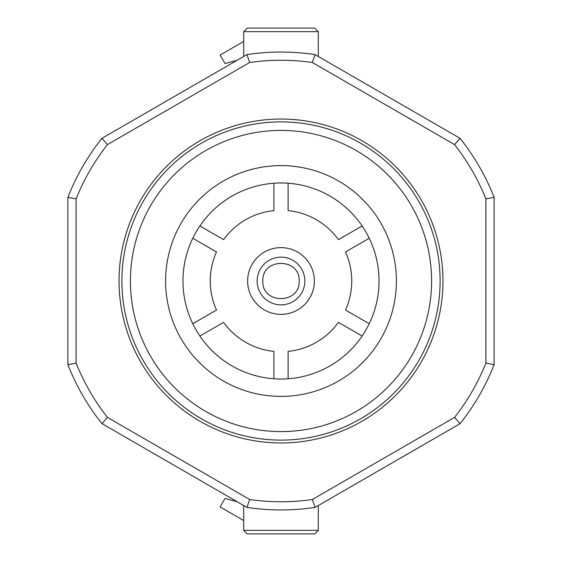 <?xml version="1.0" encoding="UTF-8"?>
<svg xmlns="http://www.w3.org/2000/svg" width="562" height="562" viewBox="0 0 562 562"><rect width="100%" height="100%" fill="white"/><g stroke="black" fill="none" stroke-linecap="round" stroke-linejoin="round"><path stroke-width="0.84" d="M121.884 281A159.116 159.116 0 0 1 281 121.884A159.116 159.116 0 0 1 440.116 281A159.116 159.116 0 0 1 281 440.116A159.116 159.116 0 0 1 121.884 281M130.405 281A150.595 150.595 0 0 1 281 130.405A150.595 150.595 0 0 1 431.595 281A150.595 150.595 0 0 1 281 431.595A150.595 150.595 0 0 1 130.405 281M396.4 281A115.4 115.4 0 0 1 281 396.4A115.4 115.4 0 0 1 165.6 281A115.4 115.4 0 0 1 281 165.6A115.4 115.4 0 0 1 396.4 281M182.973 281A98.027 98.027 0 0 0 281 379.027A98.027 98.027 0 0 0 379.027 281A98.027 98.027 0 0 0 281 182.973A98.027 98.027 0 0 0 182.973 281M442.961 281A161.961 161.961 0 0 1 281 442.961A161.961 161.961 0 0 1 119.039 281A161.961 161.961 0 0 1 281 119.039A161.961 161.961 0 0 1 442.961 281M67.897 364.696L67.897 197.304L76.102 198.871A220.747 220.747 0 0 1 107.426 144.617L249.676 62.487A220.747 220.747 0 0 1 312.324 62.487L454.574 144.617A220.747 220.747 0 0 1 485.898 198.871L485.898 363.129A220.747 220.747 0 0 1 454.574 417.383L312.324 499.513A220.747 220.747 0 0 1 249.676 499.513L107.426 417.383A220.747 220.747 0 0 1 76.102 363.129L67.897 364.696A228.952 228.952 0 0 0 101.968 423.706L107.426 417.383M76.102 363.129L76.102 198.871M67.988 197.325L67.897 197.304A228.952 228.952 0 0 1 101.968 138.294L246.929 54.598A228.952 228.952 0 0 1 315.071 54.598L460.032 138.294A228.952 228.952 0 0 1 494.103 197.304L494.103 364.696A228.952 228.952 0 0 1 460.032 423.706L315.071 507.402A228.952 228.952 0 0 1 246.929 507.402L102.031 423.636M107.426 144.617L101.968 138.294M246.929 507.402L249.676 499.513M315.071 507.402L312.324 499.513M460.032 423.706L454.574 417.383M494.103 364.696L485.898 363.129M494.103 197.304L485.898 198.871M460.032 138.294L454.574 144.617M315.071 54.598L312.324 62.487M246.929 54.598L249.676 62.487M299.174 281C300.199 257.558 261.801 257.565 262.826 281C261.801 304.442 300.199 304.435 299.174 281M192.78 323.733L216.489 310.041A70.749 70.749 0 0 1 216.489 251.959L192.78 238.267M199.882 225.966L223.592 239.651A70.749 70.749 0 0 1 273.898 210.61L273.898 183.233M288.102 183.233L288.102 210.61A70.749 70.749 0 0 1 338.408 239.651L362.118 225.966M369.22 238.267L345.511 251.959A70.749 70.749 0 0 1 345.511 310.041L369.22 323.733M273.898 378.767L273.898 351.39A70.749 70.749 0 0 1 223.592 322.349L199.882 336.034M281 247.631A33.369 33.369 0 0 0 247.631 281A33.369 33.369 0 0 0 281 314.369A33.369 33.369 0 0 0 314.369 281A33.369 33.369 0 0 0 281 247.631M318.296 56.46L318.296 31.655L314.741 28.1L247.259 28.1L243.704 31.655L243.704 56.46M226.065 63.288L225.039 63.597A190.3 190.3 0 0 1 236.981 60.345M243.704 505.54L243.704 530.345L247.259 533.9L314.741 533.9L318.296 530.345L318.296 505.54M243.704 41.447L220.114 55.069L225.039 63.597M314.741 28.1L318.296 31.655L243.704 31.655L247.259 28.1M236.981 501.655A190.3 190.3 0 0 1 225.039 498.403L226.065 498.712M318.296 525.66L318.296 522.056M225.039 498.403L220.114 506.931L243.704 520.553M247.259 533.9L243.704 530.345L318.296 530.345L314.741 533.9M362.118 336.034L338.408 322.349A70.749 70.749 0 0 1 288.102 351.39L288.102 378.767M304.857 281A23.857 23.857 0 0 0 281 257.143A23.857 23.857 0 0 0 257.143 281A23.857 23.857 0 0 0 281 304.857A23.857 23.857 0 0 0 304.857 281"/></g></svg>
